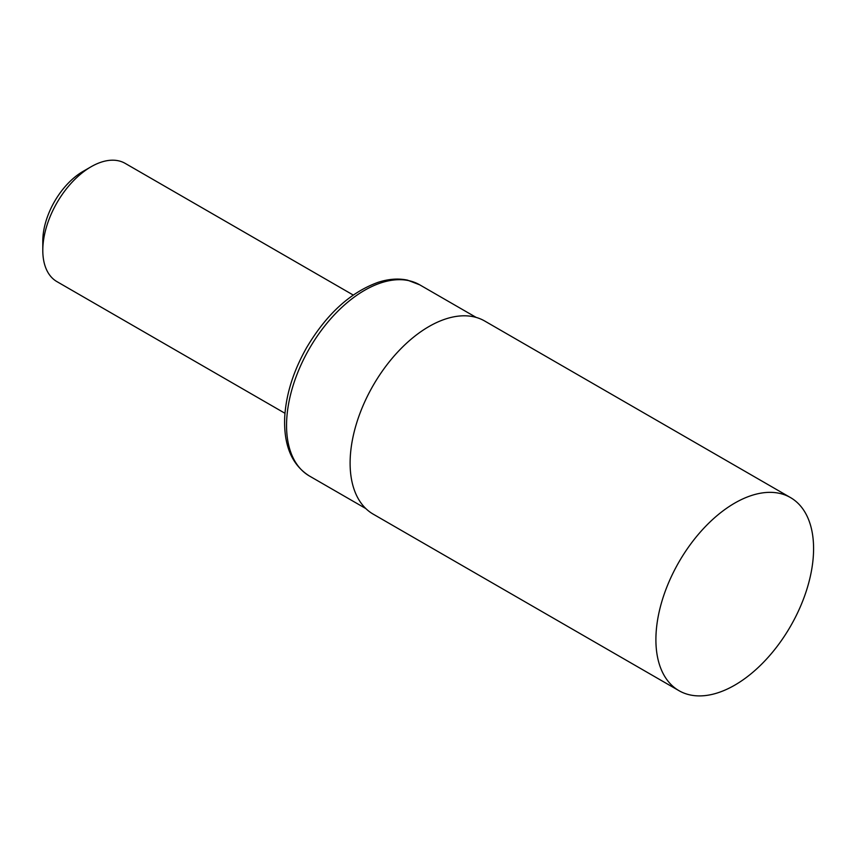 <?xml version="1.0" encoding="UTF-8"?>
<svg xmlns="http://www.w3.org/2000/svg" width="856" height="856" viewBox="0 0 856 856"><rect width="100%" height="100%" fill="white"/><g stroke="black" fill="none" stroke-linecap="round" stroke-linejoin="round"><path stroke-width="1.28" d="M655.899 639.646A111.494 64.371 -60 0 1 704.574 527.435A111.494 64.371 -60 0 1 790.484 497.571A111.494 64.371 -60 0 1 807.583 586.916A111.494 64.371 -60 0 1 734.737 685.164A111.494 64.371 -60 0 1 678.99 690.685A111.494 64.371 -60 0 1 655.899 639.646M678.99 690.685L373.205 514.146A111.494 64.371 -60 0 1 373.205 385.393A111.494 64.371 -60 0 1 484.699 321.021L790.484 497.571M284.962 413.277L56.935 281.624A68.266 39.408 -60 0 1 42.8 250.369A68.266 39.408 -60 0 1 91.068 166.77A68.266 39.408 -60 0 1 125.201 163.389L353.228 295.042M42.8 250.369L42.8 241.082A56.881 32.838 -60 0 1 83.021 171.414L91.068 166.77M365.833 508.571L309.412 476A110.36 63.718 -60 0 1 309.412 348.563A110.36 63.718 -60 0 1 419.772 284.855L476.193 317.426M309.412 476C291.821 464.926 283.582 445.302 284.706 417.118C286.097 394.177 293.405 371.023 306.619 347.643C326.478 314.173 350.265 292.42 377.999 282.362C388.496 278.938 398.34 278.2 407.542 280.158L419.772 284.855"/></g></svg>
